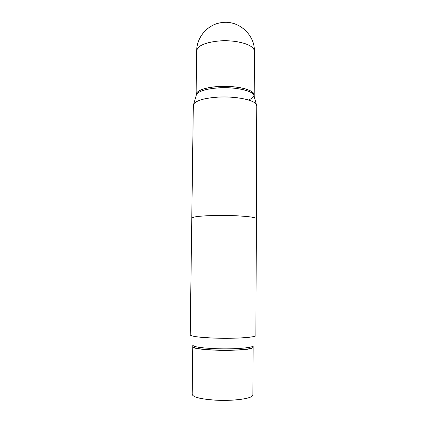 <?xml version="1.0" encoding="UTF-8"?>
<svg xmlns="http://www.w3.org/2000/svg" width="447" height="447" viewBox="0 0 447 447"><rect width="100%" height="100%" fill="white"/><g stroke="black" fill="none" stroke-linecap="round" stroke-linejoin="round"><path stroke-width="0.67" d="M254.192 95.015L253.767 93.563C251.493 89.445 237.458 86.053 222.612 86.338C207.749 86.578 195.998 90.395 196.11 94.513L196.68 50.891C197.54 45.762 204.989 42.454 219.036 40.968C234.82 39.627 251.778 44.018 253.957 49.6L254.382 51.394L254.192 95.015M255.902 335.446C256.718 337.317 235.731 338.815 215.482 338.128C199.485 337.496 191.059 336.412 190.204 334.876L191.791 218.153C192.668 216.689 200.971 215.789 216.689 215.465C236.575 215.147 257.165 216.935 256.354 218.712L255.902 335.446C256.718 337.317 235.731 338.815 215.482 338.128C199.485 337.496 191.059 336.412 190.204 334.876L193.316 105.369L193.769 103.95C196.524 100.374 204.553 98.105 217.851 97.144C235.351 96.049 254.114 99.815 256.371 104.497L256.796 105.922L255.902 335.446M253.114 345.754C253.846 347.772 234.58 349.409 216.041 348.699C201.351 348.051 193.607 346.894 192.808 345.229C193.607 346.894 201.351 348.051 216.041 348.699C234.58 349.409 253.846 347.772 253.114 345.754L253.108 347.096C253.84 349.157 234.569 350.828 216.024 350.107C201.334 349.448 193.59 348.269 192.791 346.57L192.808 345.229L192.791 346.57C193.59 348.269 201.334 349.448 216.024 350.107C234.569 350.828 253.84 349.157 253.108 347.096L253.114 345.754M252.879 347.515C251.728 349.431 233.328 350.839 216.041 350.174C202.659 349.599 194.981 348.537 193.015 346.995C194.981 348.537 202.659 349.599 216.041 350.174C233.328 350.839 251.728 349.431 252.879 347.515M252.656 347.755C248.521 351.733 190.495 350.616 192.791 346.643C190.495 350.616 248.521 351.733 252.656 347.755L253.108 347.168L252.656 347.755M254.187 96.418L253.779 94.915C251.639 90.395 234.513 86.807 218.577 87.858C206.453 88.785 199.099 90.97 196.524 94.418L193.769 103.95M254.187 96.328L254.192 95.082C254.153 93.065 251.885 91.233 247.387 89.584C239.653 87.036 230.054 86.031 218.594 86.562C212.347 86.953 207.151 87.83 203.011 89.199C198.485 90.763 196.183 92.557 196.11 94.574L196.093 95.909M252.812 92.49C251.661 91.411 249.834 90.423 247.331 89.529C239.62 86.986 230.043 85.98 218.611 86.511C212.375 86.902 207.196 87.78 203.061 89.143C200.547 89.992 198.703 90.948 197.529 92.009M248.443 99.977C251.762 98.692 253.639 97.211 254.064 95.552M252.449 395.846C250.124 398.914 232.177 401.127 215.538 400.154C200.742 399.126 192.953 397.187 192.165 394.327L192.791 346.643L192.165 394.327C192.953 397.187 200.742 399.126 215.538 400.154C232.177 401.127 250.124 398.914 252.449 395.846L252.907 394.857L252.449 395.846M254.382 51.394C254.958 34.788 238.67 19.964 221.824 22.59C207.81 24.183 196.602 37.123 196.68 50.891M252.907 394.857L253.108 347.168L252.907 394.857M253.779 94.915L256.371 104.497"/></g></svg>
